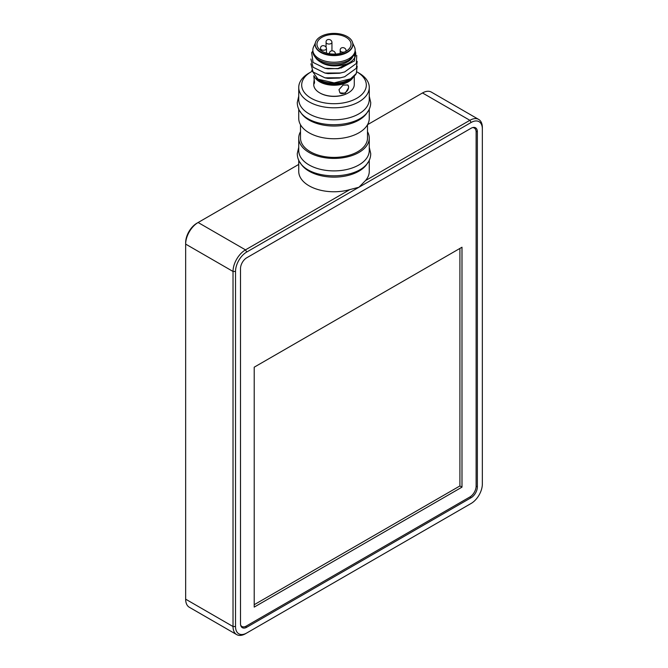 <?xml version="1.0" encoding="UTF-8"?>
<svg xmlns="http://www.w3.org/2000/svg" width="668" height="668" viewBox="0 0 668 668"><rect width="100%" height="100%" fill="white"/><g stroke="black" fill="none" stroke-linecap="round" stroke-linejoin="round"><path stroke-width="1" d="M300.5 131.705A35.262 20.357 0 0 0 298.738 138.067L298.738 150.542A35.262 20.357 0 0 0 309.067 164.938A35.262 20.357 0 0 0 347.494 169.346A35.262 20.357 0 0 0 369.262 150.542L369.262 138.067A35.262 20.357 0 0 0 367.5 131.705M298.738 138.067A35.262 20.357 0 0 0 309.067 152.463A35.262 20.357 0 0 0 347.494 156.871A35.262 20.357 0 0 0 369.262 138.067M298.738 160.036L298.738 171.409A35.262 20.357 0 0 0 349.898 189.578L358.933 187.249L365.471 180.594A35.262 20.357 0 0 0 369.262 171.409L369.262 160.036M300.174 162.524A35.262 20.357 0 0 0 309.067 171.175A35.262 20.357 0 0 0 367.826 162.524M298.738 108.934L298.738 118.395A35.262 20.357 0 0 0 309.067 132.782A35.262 20.357 0 0 0 347.494 137.199A35.262 20.357 0 0 0 369.262 118.395L369.262 108.934M300.174 111.422A35.262 20.357 0 0 0 309.067 120.073A35.262 20.357 0 0 0 367.826 111.422M365.471 180.594L469.88 120.307A17.627 10.179 -60 0 1 478.697 119.438A17.627 10.179 -60 0 1 482.346 127.504L482.346 128.949A15.865 9.16 120 0 0 471.132 122.469L246.734 252.02A15.865 9.16 120 0 0 235.52 271.459L235.52 626.526A15.865 9.16 120 0 0 246.734 633.005L471.132 503.455A15.865 9.16 120 0 0 482.346 484.024L482.346 128.949M478.697 119.438L431.328 92.084A17.627 10.179 120 0 0 422.51 92.961L367.517 124.707M476.117 486.179L477.361 486.897L477.361 131.83A8.818 5.093 -60 0 0 475.532 127.788A8.818 5.093 -60 0 0 471.132 128.231L246.734 257.781A8.818 5.093 -60 0 0 240.505 268.578L240.505 623.653A8.818 5.093 -60 0 0 242.325 627.686A8.818 5.093 -60 0 0 246.734 627.252L471.132 497.693L469.88 496.975A8.818 5.093 120 0 0 476.117 486.179L476.117 132.064A8.818 5.093 120 0 0 474.288 128.031A8.818 5.093 120 0 0 472.468 127.621M477.361 486.897A8.818 5.093 -60 0 1 471.132 497.693M246.734 633.005L245.49 633.723A17.627 10.179 -60 0 1 236.672 634.6A17.627 10.179 -60 0 1 233.023 626.526L233.023 271.459A17.627 10.179 -60 0 1 245.49 249.865L349.898 189.578M298.738 164.42L198.12 222.511A17.627 10.179 120 0 0 185.654 244.104L185.654 599.179A17.627 10.179 120 0 0 189.303 607.254L236.672 634.6M235.52 271.459L233.023 271.459L185.654 244.104L185.654 242.668A15.865 9.16 -60 0 1 196.868 223.229L198.12 222.511L196.868 223.229L198.12 222.511L245.49 249.865L246.734 252.02M309.067 101.837A35.262 20.357 180 0 1 298.738 87.441A35.262 20.357 180 0 1 309.067 73.046L311.146 71.852A32.323 18.662 0 0 0 311.146 98.238A32.323 18.662 0 0 0 356.837 98.246A32.323 18.662 0 0 0 356.896 71.868L358.933 73.046A35.262 20.357 180 0 1 369.262 87.441A35.262 20.357 180 0 1 347.494 106.245A35.262 20.357 180 0 1 309.067 101.837M298.738 87.441L298.738 99.44A35.262 20.357 0 0 0 309.067 113.836A35.262 20.357 0 0 0 347.494 118.244A35.262 20.357 0 0 0 369.262 99.44L369.262 87.441M311.814 71.476A32.323 18.662 0 0 0 311.146 71.852M300.5 124.749L300.5 138.067A33.5 19.339 0 0 0 310.311 151.736A33.5 19.339 0 0 0 346.817 155.928A33.5 19.339 0 0 0 367.5 138.067L367.5 124.749M469.905 504.165A17.627 10.179 -60 0 1 469.88 504.173L471.132 503.455L469.88 504.173M240.647 625.114A8.818 5.093 120 0 0 241.916 626.484A8.818 5.093 120 0 0 246.317 626.05L469.88 496.975M254.216 367.183L254.216 607.095L461.989 487.139L461.989 247.227L254.216 367.183M254.216 604.699L459.91 485.945L459.91 248.429M459.91 485.945L461.989 487.139M317.976 79.15L318.628 79.525A21.743 12.55 0 0 0 349.372 79.525L350.625 78.807L334.159 82.882L317.976 79.15L311.747 70.332M317.308 78.749A19.397 11.197 0 0 0 320.289 80.962A19.397 11.197 0 0 0 350.65 78.791A23.505 13.569 0 0 0 356.353 73.405L350.625 78.807M316.39 78.123A19.689 11.364 0 0 0 320.081 81.087A19.689 11.364 0 0 0 351.468 78.29M314.311 76.327A20.274 11.707 0 0 0 319.663 81.805A20.274 11.707 0 0 0 353.447 76.828M313.801 75.751L314.486 82.949L313.726 84.56A20.274 11.707 0 0 0 319.663 92.844A20.274 11.707 0 0 0 348.337 92.844A20.274 11.707 0 0 0 354.274 84.56L354.274 76.077M319.663 92.844L320.081 93.077A19.689 11.364 0 0 0 347.919 93.077A19.689 11.364 0 0 0 348.128 92.961M338.977 89.671L343.01 85.095L347.828 84.978L348.529 86.489A5.586 3.95 -45 0 1 348.529 87.925L345.222 93.228L339.928 92.869L338.977 89.671M313.726 83.6L314.244 79.041M348.529 86.489A5.586 3.95 135 0 0 347.777 84.928M348.529 87.925A5.586 3.95 -45 0 1 344.913 92.844A5.586 3.95 -45 0 1 339.878 92.819M314.486 81.513L314.486 82.949M314.494 56.187L316.548 58.984C323.947 66.007 334.042 67.668 346.851 63.978L337.632 68.704L339.444 68.462L327.946 68.812L324.949 68.236L313.058 62.416L311.647 52.655L312.841 51.035M356.745 55.394L356.353 63.443L344.671 71.944L339.444 73.255L327.946 73.605L324.949 73.037L313.058 67.209L310.912 59.009M357.18 61.414L356.353 68.245L344.671 76.745L339.444 78.056L327.946 78.407L324.949 77.83L313.058 72.01L310.912 63.811M340.713 68.194L354.491 60.905L355.159 50A21.159 12.216 0 0 0 354.441 46.877L352.696 43.078M337.632 68.704L324.949 68.236M340.738 72.987L324.949 73.037M340.738 77.789L324.949 77.83M357.18 66.207L356.353 73.046M315.739 57.623A19.397 11.197 0 0 0 320.289 61.773A19.397 11.197 0 0 0 352.562 57.089M346.851 63.978A21.743 12.55 0 0 0 355.159 50.952M353.94 55.193L354.123 55.227A21.159 12.216 0 0 0 355.159 51.453L355.159 50.016A21.159 12.216 0 0 1 342.099 61.297A21.159 12.216 0 0 1 319.037 58.65A21.159 12.216 0 0 1 312.841 50.016L312.841 51.453A21.159 12.216 0 0 0 319.037 60.095A21.159 12.216 0 0 0 348.988 60.078L354.123 55.227M315.304 43.078L313.559 46.877A21.159 12.216 0 0 0 312.841 50.016M315.196 44.497A18.804 10.855 0 0 0 315.196 44.739A18.804 10.855 0 0 0 320.707 52.413A18.804 10.855 0 0 0 341.198 54.768A18.804 10.855 0 0 0 352.804 44.739A18.804 10.855 0 0 0 352.804 44.497M320.707 51.937A18.804 10.855 0 0 0 341.198 54.292A18.804 10.855 0 0 0 352.804 44.255A18.804 10.855 0 0 0 334 33.4A18.804 10.855 0 0 0 315.196 44.255A18.804 10.855 0 0 0 320.707 51.937M321.951 51.211A17.042 9.836 180 0 1 316.958 44.255A17.042 9.836 180 0 1 334 34.419A17.042 9.836 180 0 1 351.042 44.255A17.042 9.836 180 0 1 340.521 53.348A17.042 9.836 180 0 1 321.951 51.211M471.132 122.469L469.88 120.307L422.51 92.961M185.654 599.179L233.023 626.526L235.52 626.526M477.361 131.83L476.05 131.07M245.423 626.492L246.734 627.252M344.554 51.979A2.939 1.695 180 0 1 340.204 50.492L340.204 53.423M346.082 51.194L346.082 50.492A2.939 1.695 180 0 1 345.448 51.545M326.443 53.081L326.443 48.514A2.939 1.695 180 0 1 325.583 49.716A2.939 1.695 180 0 1 322.385 50.083A2.939 1.695 180 0 1 320.573 48.514L320.573 50.317M331.954 50.776L331.954 42.334A2.939 1.695 180 0 1 331.094 43.537A2.939 1.695 180 0 1 327.888 43.904A2.939 1.695 180 0 1 326.076 42.334L326.076 47.086M474.288 128.031L473.253 127.429M241.916 626.484L240.872 625.891M369.262 96.175L370.732 102.555C370.456 131.738 297.753 132.456 297.268 102.555L298.738 96.175M369.262 147.277L370.732 153.657C370.456 182.84 297.753 183.558 297.268 153.657L298.738 147.277M347.919 93.077L348.337 92.844M315.196 44.255L315.196 44.739M352.804 44.255L352.804 44.739M346.082 50.492C345.799 46.885 339.862 46.493 340.204 50.492M335.378 53.674C335.102 50.058 329.157 49.674 329.499 53.674M326.443 48.514C326.168 44.906 320.222 44.514 320.573 48.514M331.954 42.334C331.67 38.727 325.733 38.335 326.076 42.334"/></g></svg>
